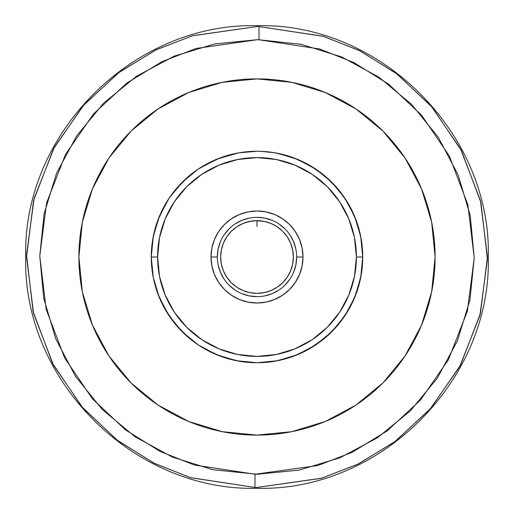 <?xml version="1.0" encoding="UTF-8"?>
<svg xmlns="http://www.w3.org/2000/svg" width="514" height="514" viewBox="0 0 514 514"><rect width="100%" height="100%" fill="white"/><g stroke="black" fill="none" stroke-linecap="round" stroke-linejoin="round"><path stroke-width="0.77" d="M257 39.764L196.213 48.444L161.897 61.686L126.817 83.095L93.548 113.909L65.567 154.316L46.633 202.818L39.764 256.03L46.151 309.299L64.655 357.962L92.276 398.62L125.262 429.73L160.15 451.453L194.343 465.003L255.053 474.229L254.938 487.439L190.81 477.737L154.663 463.48L117.738 440.614L82.754 407.82L53.372 364.901L33.571 313.444L26.548 256.994L33.59 200.479L53.495 148.867L83.101 105.788L118.4 72.885L155.703 50.006L192.236 35.839L257 26.548A230.452 230.452 0 0 1 259.062 26.561L258.947 39.771L257 39.764L258.947 39.771L259.062 26.561A230.452 230.452 0 0 0 257 26.548L192.789 35.678L156.513 49.614L119.389 72.146L84.116 104.625L54.349 147.274L34.085 198.558L26.561 254.944L33.089 311.516L52.531 363.302L81.752 406.651L116.762 439.868L153.853 463.082L190.257 477.577L254.938 487.439A230.452 230.452 0 0 0 257 487.452L257 488.3L257 487.452L321.211 478.322L357.487 464.386L394.611 441.854L429.884 409.375L459.651 366.726L479.915 315.442L487.439 259.056L480.911 202.484L461.469 150.698L432.248 107.349L397.238 74.132L360.147 50.918L323.743 36.423L259.062 26.561L323.19 36.263L359.337 50.52L396.262 73.386L431.246 106.18L460.628 149.099L480.429 200.556L487.452 257.006L480.41 313.521L460.505 365.133L430.899 408.212L395.6 441.115L358.297 463.994L321.764 478.161L257 487.452A230.452 230.452 0 0 1 254.938 487.439L255.053 474.229L317.787 465.555L352.103 452.314L387.183 430.905L420.452 400.091L448.433 359.684L467.367 311.182L474.236 257.97L467.849 204.701L449.345 156.038L421.724 115.38L388.738 84.27L353.85 62.547L319.657 48.997L258.947 39.771L301.172 44.3L341.701 56.958L379.004 77.261L411.637 104.426L438.365 137.424L458.16 174.991L470.271 215.694L474.236 257.977L469.892 300.215L457.421 340.808L437.286 378.195L410.262 410.949L377.385 437.825L339.908 457.794L299.264 470.085L257 474.236L212.828 469.7L172.299 457.042L134.996 436.739L102.363 409.574L75.635 376.576L55.84 339.009L43.729 298.306L39.764 256.023L44.108 213.785L56.579 173.192L76.715 135.805L103.738 103.051L136.615 76.175L174.092 56.206L214.736 43.915L257 39.764M257 25.7L257 26.548L257 25.7C133.415 22.513 22.513 133.402 25.7 257C22.513 380.611 133.434 491.493 257 488.3C380.566 491.493 491.487 380.611 488.3 257C491.487 133.402 380.585 22.513 257 25.7M258.317 39.771L258.947 39.771M292.646 264.093L293.346 257A36.346 36.346 0 0 1 257 293.346A36.346 36.346 0 0 1 220.654 257L221.354 264.093L223.417 270.91L226.777 277.194L231.3 282.7L236.806 287.223L243.09 290.583L249.907 292.646L257 293.346L264.093 292.646L270.91 290.583L277.194 287.223L282.7 282.7L287.223 277.194L290.583 270.91L292.646 264.093L293.346 257L292.646 249.907L290.583 243.09L287.223 236.806L282.7 231.3L277.194 226.777L270.91 223.417L264.093 221.354L255.175 220.699M244.613 222.825L249.296 221.476L257 220.654L249.907 221.354L243.09 223.417L236.806 226.777L231.3 231.3L226.777 236.806L223.417 243.09L221.354 249.907L220.654 257L221.354 264.093M272.247 224.001L276.436 226.282A36.346 36.346 0 0 0 257 220.654L253.055 220.866L245.917 222.382A36.346 36.346 0 0 0 245.904 222.389L242.968 223.474A36.346 36.346 0 0 1 243.077 223.423A36.346 36.346 0 0 1 245.204 222.62M238.284 225.845L239.158 225.331M239.839 224.959L238.676 225.607M237.172 226.539L237.712 226.192M252.374 220.949L251.789 221.026M241.811 152.356L244.131 152.048M242.974 152.195L238.689 152.864L257 151.264L249.386 151.54L238.689 152.864L220.904 157.618M236.369 153.294L216.535 159.314L198.256 169.08L182.232 182.232L169.08 198.256L159.314 216.535L153.294 236.369L151.264 257A105.736 105.736 0 0 1 257 151.264A105.736 105.736 0 0 1 362.736 257A105.736 105.736 0 0 0 257 151.264A105.736 105.736 0 0 0 151.264 257L157.605 257A99.395 99.395 0 0 1 257 157.605A99.395 99.395 0 0 1 356.395 257L362.736 257L360.706 236.369L354.686 216.535L344.92 198.256L331.768 182.232L315.744 169.08L297.465 159.314L277.631 153.294M275.112 152.825L260.868 151.334M253.106 151.334L249.386 151.54M302.251 265.256L302.997 257L296.649 257A39.649 39.649 0 0 1 257 296.649A39.649 39.649 0 0 1 217.351 257A39.649 39.649 0 0 0 257 296.649A39.649 39.649 0 0 0 296.649 257L302.997 257A45.997 45.997 0 0 1 257 302.997A45.997 45.997 0 0 1 211.003 257L217.351 257L211.003 257L211.749 265.256M92.456 188.844L108.917 158.055L92.456 188.844L108.917 158.055L131.064 131.064L158.055 108.917L188.844 92.456L222.254 82.324L257 78.899L291.746 82.324L325.156 92.456L355.945 108.917L382.936 131.064L405.083 158.055L421.544 188.844L405.083 158.055L421.544 188.844L431.676 222.254L435.101 257L431.676 291.746L421.544 325.156L405.083 355.945L421.544 325.156L405.083 355.945L382.936 382.936L355.945 405.083L325.156 421.544L291.746 431.676L257 435.101L222.254 431.676L188.844 421.544L158.055 405.083L131.064 382.936L108.917 355.945L92.456 325.156L108.917 355.945L92.456 325.156L82.324 291.746L78.899 257A178.101 178.101 0 0 1 257 78.899A178.101 178.101 0 0 1 435.101 257A178.101 178.101 0 0 1 257 435.101A178.101 178.101 0 0 1 78.899 257L82.324 222.254L92.456 188.844L82.484 221.45M255.683 474.229L255.053 474.229M299.302 470.079L257.263 474.236M214.698 43.921L256.737 39.764M421.544 325.156L431.516 292.55M270.261 301.043L272.947 300.144M275.652 299.045L277.02 298.409M277.065 298.39L281.068 296.192M282.931 294.991L289.318 289.729M290.545 288.47L294.683 283.381M296.237 280.997L298.859 276.069M300.003 273.313L301.705 267.826M211.749 248.744L211.003 257L211.89 265.976L214.505 274.604L218.758 282.552L224.477 289.523L231.448 295.242L239.395 299.495L248.024 302.11L257 302.997L265.976 302.11L274.604 299.495L282.552 295.242L289.523 289.523L295.242 282.552L299.495 274.604L302.11 265.976L302.997 257L302.251 248.744M301.705 246.174L300.003 240.687M298.859 237.931L296.237 233.003M294.683 230.619L290.545 225.53M289.061 224.02L282.931 219.009M281.081 217.814L277.065 215.61M236.935 215.61L232.932 217.807M231.069 219.009L224.682 224.271M223.455 225.53L219.317 230.619M217.763 233.003L215.141 237.931M213.997 240.687L212.295 246.174M212.295 267.826L213.997 273.313M215.141 276.069L217.763 280.997M219.317 283.381L223.455 288.47M224.939 289.98L231.069 294.991M232.919 296.186L236.935 298.39M236.98 298.409L238.348 299.045M241.053 300.144L243.739 301.043M157.605 257L159.52 237.609L165.174 218.964L174.355 201.777L186.717 186.717L201.777 174.355L218.964 165.174L237.609 159.52L257 157.605L276.391 159.52L295.036 165.174L312.223 174.355L327.283 186.717L339.645 201.777L348.826 218.964L354.48 237.609L356.395 257L354.48 276.391L348.826 295.036L339.645 312.223L327.283 327.283L312.223 339.645L295.036 348.826L276.391 354.48L257 356.395L237.609 354.48L218.964 348.826L201.777 339.645L186.717 327.283L174.355 312.223L165.174 295.036L159.52 276.391L157.605 257L151.264 257L153.294 277.631L159.314 297.465L169.08 315.744L182.232 331.768L198.256 344.92L216.535 354.686L236.369 360.706L257 362.736L277.631 360.706L297.465 354.686L315.744 344.92L331.768 331.768L344.92 315.744L354.686 297.465L360.706 277.631L362.736 257L356.395 257A99.395 99.395 0 0 1 257 356.395A99.395 99.395 0 0 1 157.605 257M302.997 257L302.11 248.024L299.495 239.395L295.242 231.448L289.523 224.477L282.552 218.758L274.604 214.505L265.976 211.89L257 211.003L248.024 211.89L239.395 214.505L231.448 218.758L224.477 224.477L218.758 231.448L214.505 239.395L211.89 248.024L211.003 257A45.997 45.997 0 0 1 257 211.003A45.997 45.997 0 0 1 302.997 257M296.649 257A39.649 39.649 0 0 0 257 217.351A39.649 39.649 0 0 0 217.351 257A39.649 39.649 0 0 1 257 217.351A39.649 39.649 0 0 1 296.649 257L295.891 264.736L293.635 272.176M151.264 257A105.736 105.736 0 0 0 257 362.736A105.736 105.736 0 0 0 362.736 257A105.736 105.736 0 0 1 257 362.736A105.736 105.736 0 0 1 151.264 257M224.033 234.969L228.961 228.961L224.033 234.969M279.031 224.033L285.039 228.961L279.031 224.033M289.967 279.031L285.039 285.039L289.967 279.031M234.969 289.967L228.961 285.039L234.969 289.967M277.181 226.77L276.551 226.359M279.031 289.967L272.176 293.635L264.736 295.891M257 296.649L249.264 295.891L241.824 293.635M224.033 279.031L220.365 272.176L218.109 264.736M217.351 257L218.109 249.264L220.365 241.824M234.969 224.033L241.824 220.365L249.264 218.109M257 217.351L264.736 218.109L272.176 220.365M289.967 234.969L293.635 241.824L295.891 249.264M221.354 249.907L220.654 257A36.346 36.346 0 0 1 257 220.654A36.346 36.346 0 0 1 293.346 257L292.646 249.907M226.777 236.806L223.417 243.09A36.346 36.346 0 0 0 220.654 257M236.806 287.223L243.09 290.583M249.907 292.646L257 293.346L264.093 292.646M287.223 277.194L290.583 270.91M276.057 152.992L271.013 152.195M259.955 220.776L258.407 220.679M264.845 221.508L263.817 221.296M260.977 220.872L264.697 221.476L271.103 223.5M270.962 223.442L274.868 225.344M276.436 226.282L276.828 226.539M257 220.654L260.939 220.866L257 220.654L257 226.539M241.689 224.033L241.689 224.033A36.346 36.346 0 0 0 236.819 226.77M236.793 226.79A36.346 36.346 0 0 0 226.79 236.793M226.77 236.819A36.346 36.346 0 0 0 223.423 243.077M240.591 224.567L241.31 224.213M271.045 223.474L264.697 221.476L260.926 220.866M356.311 220.699L361.13 238.618L356.363 220.84L348.582 204.154M348.01 203.171L338.064 189.113M325.002 176.032L309.865 165.431M293.153 157.637L290.455 156.693M278.183 153.41L275.363 152.87M238.657 152.864L217.66 158.852M209.172 162.694L202.445 166.427M184.256 180.26L188.908 176.109L175.846 189.216M165.302 204.354L158.839 217.692M153.673 234.538L152.87 238.65M152.864 275.331L151.264 257.09L152.896 275.517M157.708 293.359L160.13 299.392M164.011 307.327L165.534 310.051M176.122 325.111L177.414 326.615M186.473 335.777L189.146 338.09M204.212 348.62L220.892 356.382M275.234 361.156L276.359 360.95M284.942 358.978L295.691 355.405M308.773 349.192L325.047 337.929M338.09 324.854L342.337 319.432M348.601 309.813L356.33 293.25M361.098 275.536L361.393 273.821M361.169 238.869L360.905 237.384M356.459 221.097L348.723 204.392M338.148 189.21L325.066 176.084M309.929 165.463L293.263 157.676M238.624 152.87L220.885 157.625M204.174 165.405L203.563 165.759M189.043 175.994L176.019 189.011M165.457 204.077L164.692 205.427M158.826 217.737L157.669 220.75M152.889 238.522L151.264 256.871M152.478 272.979L152.857 275.292M157.644 293.179L165.469 309.936L157.676 293.256M176.084 325.066L188.998 337.968M200.158 346.16L203.994 348.492M204.077 348.543L220.737 356.324L238.592 361.124L220.834 356.363M275.395 361.124L276.281 360.963M324.951 338.013L337.974 325.002M347.862 311.079L347.046 312.428M356.343 293.211L360.956 276.326M361.104 275.498L362.736 257.148M348.453 203.929L346.481 200.672M337.865 188.876L324.906 175.949L309.743 165.354M309.858 165.424L308.13 164.448M275.343 152.864L273.287 152.523M243.925 152.073L238.682 152.864M188.921 176.09L175.929 189.12M166.234 202.76L165.373 204.231M157.58 220.994L157.425 221.431M152.838 238.817L151.283 254.86M151.264 257.116L152.883 275.427M176.019 324.989L189.017 337.987L192.191 340.544M238.567 361.117L249.091 362.441M257 362.736L275.427 361.117M293.308 356.311L309.884 348.563M318.995 342.658L324.88 338.071M324.919 338.039L337.942 325.034L341.816 320.145M347.991 310.861L348.576 309.865M356.382 293.108L356.549 292.633M356.388 293.083L361.265 274.579M361.149 238.753L362.736 256.936M356.363 220.847L356.176 220.339M342.793 195.198L338.045 189.088M325.028 176.051L321.629 173.314M310.026 165.521L293.404 157.727M249.316 151.54L238.56 152.883M204.026 165.489L220.789 157.657L204.212 165.379M189.191 175.872L187.616 177.208M176.765 188.137L176.154 188.85M165.559 203.91L164.801 205.227M157.74 220.557L152.928 238.316M152.658 274.135L152.838 275.183M157.605 293.076L159.97 299.019M165.386 309.794L175.942 324.893M204.161 348.588L204.585 348.833M293.166 356.363L275.755 361.059M293.147 356.369L309.826 348.595M356.375 293.128L361.149 275.253M362.736 256.807L361.117 238.547M361.001 237.924L356.382 220.885M348.601 204.186L348.299 203.66M340.788 192.499L331.607 182.072M329.982 180.491L324.912 175.955M309.781 165.379L307.52 164.114M204.193 165.392L202.111 166.626M189.152 175.904L176.167 188.837M165.495 204.019L157.644 220.821M152.857 238.727L152.427 241.349M157.014 291.399L157.592 293.031M175.878 324.816L176.649 325.735M188.869 337.859L196.868 343.975M200.299 346.25L203.923 348.447M211.903 352.636L220.641 356.286M238.535 361.111L250.093 362.511M309.923 348.537L325.066 337.916M338.071 324.88L348.588 309.839M292.961 157.567L275.189 152.838M177.895 186.839L175.891 189.165M165.354 204.257L164.396 205.96M152.857 238.702L151.264 257.032M152.876 275.401L153.281 277.56M157.631 293.134L165.36 309.749M175.968 324.932L189.094 338.051M202.901 347.849L204.296 348.665M221.039 356.433L238.759 361.149M269.831 361.959L275.292 361.143M309.756 348.633L311.002 347.907M324.829 338.109L337.884 325.105M348.524 309.948L350.625 306.138M355.855 294.522L356.363 293.166M361.136 275.318L361.56 272.722"/></g></svg>
